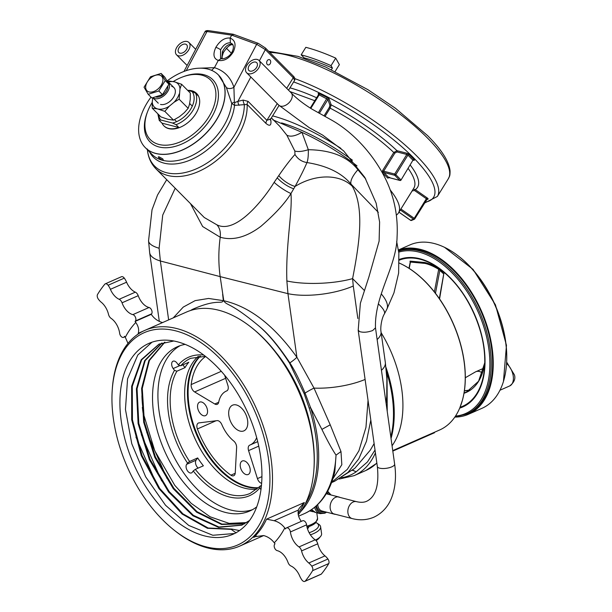 <?xml version="1.0" encoding="UTF-8"?>
<svg xmlns="http://www.w3.org/2000/svg" width="612" height="612" viewBox="0 0 612 612"><rect width="100%" height="100%" fill="white"/><g stroke="black" fill="none" stroke-linecap="round" stroke-linejoin="round"><path stroke-width="0.92" d="M332.92 478.706L341.833 464.699L340.983 451.549L330.228 424.82L314.017 388.107L296.889 357.232L287.954 293.661L220.167 276.616L223.778 300.752C226.96 306.084 229.485 301.418 259.496 326.517C268.982 334.718 278.988 346.905 289.514 363.1L304.065 393.462L309.205 408.15L310.582 407.661L305.067 393.072C299.452 379.815 294.38 369.747 289.866 362.87C278.705 346.101 268.584 333.984 259.496 326.517M190.531 310.506L192.451 309.374C217.505 298.289 221.269 304.715 223.349 300.645L208.593 298.457L195.121 300.637L183.248 307.094L173.273 317.865M223.349 300.645L222.638 294.181M289.514 363.1L289.866 362.87A11.047 2.02 -34.2 0 0 296.889 357.232C273.924 325.316 249.551 306.49 223.778 300.752M175.208 188.221L162.723 215.087L159.112 248.25L160.367 260.995L220.167 276.616C218.392 263.849 218.407 250.713 220.213 237.227C232.835 240.86 246.384 237.242 260.865 226.363C274.926 214.246 284.962 203.299 290.968 193.53L295.076 186.446A47.874 35.029 -29 0 1 352.283 186.262L351.058 184.143L378.331 212.364M357.844 318.515L353.277 286.011A47.874 16.31 -8 0 1 287.954 293.661L286.867 280.962C285.62 244.838 292.567 212.471 290.968 193.53A14.726 2.708 34.1 0 1 274.138 182.345L278.774 175.606C284.894 166.747 290.295 159.701 294.969 154.461L294.823 151.003L286.829 135.153L279.623 126.156L271.384 117.856M190.485 203.62L202.648 226.524L220.213 237.227C220.81 231.986 219.693 227.855 216.877 224.811C236.27 234.748 264.46 198.212 274.138 182.345M370.818 420.13L366.473 441.229L358.77 458.878L348.006 472.403L334.596 481.269L331.582 482.593M331.704 482.256L347.318 469.381L358.93 450.769L365.961 427.367L368.042 400.355M286.867 280.962A47.874 12.821 -2.6 0 0 352.596 278.621C359.19 244.662 364.882 208.279 352.283 186.262M189.529 412.167L190.401 413.1M381.375 294.02A47.874 16.776 -152.1 0 1 386.761 309.404L384.359 313.987C381.544 318.416 380.22 327.963 381.016 331.719A47.874 16.31 172 0 1 377.137 339.545M384.359 313.987A47.874 10.129 -152.5 0 0 378.293 303.827M278.774 175.606A14.726 5.401 34.1 0 0 295.076 186.446C300.27 176.914 304.24 168.95 306.972 162.562C327.045 165.76 341.741 172.951 351.058 184.143A22.093 7.558 138.3 0 1 357.905 169.731L365.823 179.125M159.112 248.25A47.874 12.821 177.4 0 1 148.555 240.807L149.657 252.68L159.311 321.392M294.969 154.461C297.723 158.998 301.724 161.698 306.972 162.562C307.989 159.931 308.44 155.647 308.326 149.71L301.938 132.353A81.931 22.437 31.8 0 1 357.026 165.89M294.823 151.003C297.899 151.975 302.405 151.547 308.326 149.71C331.184 150.032 347.715 156.703 357.905 169.731M270.504 119.325L270.795 120.059C271.506 125.544 269.892 126.661 265.96 123.417L247.133 104.453L234.518 105.371L231.711 103.39L226.341 87.478L218.507 75.024A51.553 32.627 -44.8 0 0 218.04 74.565M279.072 105.448L270.672 119.003L266.893 120.327L248.074 101.362A5.523 3.496 -44.8 0 0 247.133 104.453A58.92 37.294 -44.8 0 1 237.15 137.417A58.92 37.294 -44.8 0 1 155.968 168.835L204.263 217.505L216.862 224.811M162.371 160.099L158.822 157.896L158.256 156.879L159.143 156.848L162.777 158.906L163.289 160L162.371 160.099M151.003 97.117A51.553 32.627 -44.8 0 0 144.424 146.696A51.553 32.627 -44.8 0 0 155.731 153.398A51.553 32.627 -44.8 0 0 211.584 126.776A51.553 32.627 -44.8 0 0 217.566 74.121A51.553 32.627 -44.8 0 0 207.927 69.095A51.553 32.627 -44.8 0 0 167.045 80.975A11.047 6.992 -44.8 0 1 168.17 81.801A11.047 6.992 -44.8 0 1 167.711 91.471A11.047 6.992 135.2 0 1 152.839 97.683M248.074 101.362L243.155 100.085L237.915 101.385A5.523 3.511 -105.6 0 0 239.108 105.348M243.155 100.085A5.523 3.58 -102.4 0 0 244.341 104.285A57.933 36.666 -44.8 0 1 198.074 168.032A57.933 36.666 -44.8 0 1 147.408 149.749M266.687 63.143A2.723 1.974 104.4 0 0 268.01 64.903A2.723 1.974 104.4 0 0 270.68 61.391A2.723 1.974 104.4 0 0 269.364 59.624A2.723 1.974 104.4 0 0 266.687 63.143M250.836 76.99L237.915 101.385L234.717 102.564L234.373 102.082L233.914 87.271C230.602 77.189 224.107 70.663 214.437 67.672L218.293 60.397C213.527 58.691 212.708 54.353 215.829 47.376C219.976 40.629 224.734 37.531 230.104 38.082L231.665 35.136L256.696 44.263L265.333 49.61L259.396 60.818M230.41 42.848L230.104 38.082C235.314 40.239 236.385 44.829 233.31 51.852C229.125 58.553 224.114 61.399 218.293 60.397L221.284 58.568L220.534 58.194L220.58 49.794C223.388 44.906 226.662 42.595 230.41 42.848L232.453 44.064C233.792 45.999 233.669 48.6 232.086 51.844A3.68 0.803 -152.1 0 1 233.31 51.852M211.561 70.319L214.437 67.672L199.367 68.192M183.967 71.459L204.905 31.916L206.978 31.533L231.665 35.136L233.677 34.509M265.095 47.805A1.844 1.163 135.2 0 1 265.409 47.996A1.844 1.163 135.2 0 1 265.333 49.61L293.255 77.755L294.647 80.287L288.527 90.171M270.405 119.577A5.523 4.276 159.1 0 0 270.795 120.059M204.905 31.916C205.181 30.944 206.343 30.508 208.386 30.6L233.294 34.257L258.341 43.391A1.844 1.293 110 0 0 256.696 44.263L233.914 87.271A5.523 3.657 -17.3 0 1 226.341 87.478M234.373 102.082L231.711 103.39A51.553 32.627 135.2 0 1 206.106 146.345A51.553 32.627 135.2 0 1 162.585 160.313A51.553 32.627 135.2 0 1 152.09 154.469L145.319 147.645A51.553 32.627 -44.8 0 0 155.815 153.497A51.553 32.627 -44.8 0 0 211.102 127.594A51.553 32.627 -44.8 0 0 218.507 75.024L217.566 74.121M234.717 102.564L234.518 105.371A52.54 33.255 135.2 0 1 196.582 156.978A52.54 33.255 135.2 0 1 149.573 151.937M231.298 53.168L226.325 48.157M301.953 132.353L272.791 119.791M334.833 471.615L336.034 455.129C332.01 449.116 327.298 440.533 321.897 429.387L310.582 407.661A114.153 68.452 -113.8 0 1 300.607 511.663M194.364 429.066L197.125 434.222M221.498 470.651L225.736 475.294M340.983 451.549L336.034 455.129A114.153 68.452 66.2 0 1 304.462 513.598L298.602 516.176M330.228 424.82L321.897 429.387M190.263 412.955A11.047 4.85 134.7 0 1 189.98 414.278M224.635 473.535A11.047 5.233 132.5 0 0 224.451 474.124A110.474 66.241 66.2 0 0 224.665 474.392M192.451 309.374L190.431 310.536M304.853 504.648A113.541 68.085 -113.8 0 0 309.205 408.15M307.048 527.23A19.615 6.686 -8 0 0 310.804 525.838A19.615 6.686 -8 0 0 315.708 522.786L317.574 518.372A20.257 6.9 172 0 1 311.049 524.652A20.257 6.9 172 0 1 306.819 526.205M232.086 51.844C230.12 56.778 223.005 59.662 221.437 58.607L221.284 58.568M232.95 44.752L231.78 44.232C228.092 43.988 224.987 46.474 222.454 51.683L221.789 58.691M231.78 44.232L233.019 44.898M352.435 470.345A14.726 11.705 -124.8 0 1 356.123 471.852A97.415 58.408 66.2 0 1 341.657 477.72M375.018 450.027L367.498 461.884L356.123 471.852L352.711 470.115M386.325 370.964L387.036 373.397L387.228 411.356M381.154 332.737A92.772 55.631 66.2 0 1 392.062 445.788M386.547 373.519A14.726 1.094 168.9 0 1 387.029 373.397M461.196 404.195A91.785 55.034 -113.8 0 0 462.481 400.049A91.785 55.034 -113.8 0 0 402.979 264.828A91.785 55.034 -113.8 0 0 399.338 263.099A92.06 55.202 -113.8 0 1 459.842 407.783A92.06 55.202 -113.8 0 1 439.63 429.984L392.743 450.616M258.348 487.688A73.647 44.163 66.2 0 1 189.031 405.427A73.647 44.163 66.2 0 1 200.453 356.123M256.658 437.649A29.46 17.664 66.2 0 1 250.094 444.985A29.46 17.664 66.2 0 1 249.78 445.115A5.523 3.312 -113.8 0 0 249.719 445.146A5.523 3.312 -113.8 0 0 248.571 450.616L257.445 478.607A5.523 3.312 -113.8 0 0 261.607 483.342M230.915 475.187A69.967 41.953 66.2 0 1 197.401 428.958A5.523 3.312 -113.8 0 1 198.403 423.037A5.523 3.312 -113.8 0 1 198.969 422.884L217.107 420.635A5.523 3.312 -113.8 0 1 221.835 424.613A29.46 17.664 66.2 0 0 233.715 441.007A5.523 3.312 -113.8 0 1 236.622 447.556L235.245 472.923A5.523 3.312 -113.8 0 1 233.715 475.731A5.523 3.312 -113.8 0 1 230.915 475.187L235.207 473.298M218.683 402.268L214.766 403.989L194.624 391.94A5.523 3.312 -113.8 0 1 191.166 384.581A69.967 41.953 66.2 0 1 205.64 356.475M214.766 403.989A5.523 3.312 -113.8 0 0 217.252 404.325A5.523 3.312 -113.8 0 0 218.691 402.229A29.46 17.664 66.2 0 1 226.363 391.06A29.46 17.664 66.2 0 1 226.677 390.923A5.523 3.312 -113.8 0 0 226.738 390.9A5.523 3.312 -113.8 0 0 227.893 385.422L224.642 375.194M247.608 420.421A14.038 8.415 -113.8 0 0 232.575 405.175A14.038 8.415 -113.8 0 0 228.85 415.617A14.038 8.415 -113.8 0 0 243.882 430.871A14.038 8.415 -113.8 0 0 247.608 420.421M240.302 466.489A7.367 4.414 -113.8 0 0 248.189 474.491A7.367 4.414 -113.8 0 0 250.14 469.006A7.367 4.414 -113.8 0 0 242.253 461.004A7.367 4.414 -113.8 0 0 240.302 466.489M201.585 402.03A7.367 4.414 -113.8 0 0 199.581 402.145A7.367 4.414 -113.8 0 0 197.959 409.153A7.367 4.414 -113.8 0 0 203.513 415.739A7.367 4.414 -113.8 0 0 205.517 415.624A7.367 4.414 -113.8 0 0 207.139 408.617A7.367 4.414 -113.8 0 0 201.585 402.03M230.334 478.064A80.822 48.463 -113.8 0 0 235.98 482.34M189.284 376.242A80.822 48.463 -113.8 0 0 188.634 383.28M178.842 127.48L162.012 123.165A23.011 14.558 135.2 0 0 163.84 125.781A23.011 14.558 135.2 0 0 168.522 128.39A23.011 14.558 135.2 0 0 178.842 127.48L176.065 124.672L172.553 123.027L160.749 120.006L159.227 120.365L157.82 113.809M176.065 124.672A23.011 14.558 -44.8 0 0 195.557 93.192L192.046 91.54L187.723 90.438M163.84 125.781L164.077 126.026A23.011 14.558 135.2 0 0 168.767 128.635A23.011 14.558 -44.8 0 0 193.438 117.076A23.011 14.558 -44.8 0 0 196.743 93.613A23.011 14.558 -44.8 0 0 196.62 93.498M187.662 90.377A23.011 14.558 135.2 0 1 191.816 90.767A23.011 14.558 135.2 0 1 196.506 93.376A23.011 14.558 135.2 0 1 198.334 95.992L195.557 93.192M152.197 102.441A42.366 26.813 -44.8 0 0 152.113 102.579A42.366 26.813 -44.8 0 0 147.653 111.453A42.366 26.813 -44.8 0 0 162.693 145.098A42.366 26.813 -44.8 0 0 208.715 117.068A42.366 26.813 -44.8 0 0 212.616 82.612A42.366 26.813 -44.8 0 0 182.292 77.074A42.366 26.813 -44.8 0 0 173.234 81.557M162.012 123.165L159.227 120.365M147.653 111.453L147.24 112.524A44.186 27.968 -44.8 0 0 150.039 141.953A44.186 27.968 -44.8 0 0 210.933 118.384A44.186 27.968 -44.8 0 0 212.777 79.698A44.186 27.968 -44.8 0 0 183.37 76.668L182.292 77.074M161.193 85.275A10.312 6.525 135.2 0 1 149.083 91.945A10.312 6.525 135.2 0 1 147.415 81.748A10.312 6.525 135.2 0 1 159.525 75.077A10.312 6.525 135.2 0 1 161.193 85.275M144.057 87.195L150.514 76.768L161.124 73.44L165.271 80.547L158.814 90.974L148.203 94.302L144.057 87.195M148.203 94.302L151.868 97.989L162.471 94.661L168.935 84.234L164.781 77.127L161.124 73.44M158.814 90.974L162.471 94.661M165.271 80.547L168.935 84.234M155.394 96.887A9.058 5.73 135.2 0 0 166.38 91.134A9.058 5.73 -44.8 0 0 167.91 85.887M168.438 82.069A16.57 10.488 135.2 0 1 174.496 81.847A16.57 10.488 135.2 0 1 179.982 88.908L179.132 99.205L174.083 102.235A16.57 10.488 -44.8 0 0 179.209 93.965M174.083 102.235L169.241 106.251A16.57 10.488 135.2 0 1 157.712 108.951A16.57 10.488 135.2 0 1 152.227 101.898L152.862 97.744M160.512 104.438A11.047 6.992 -44.8 0 0 173.487 97.293A11.047 6.992 -44.8 0 0 171.697 86.369M169.241 106.251L164.819 111.369L157.712 108.951L152.189 108.133L152.227 101.898M167.925 81.564L168.966 81.029L174.496 81.847L181.596 84.265L179.982 88.908M164.819 111.369L173.533 120.143L168.009 119.325L160.902 116.915L152.189 108.133M179.132 99.205L188.167 108.316L184.38 112.608L179.53 116.624L173.533 120.143M181.596 84.265L190.309 93.047L190.271 99.274L189.498 104.338L188.167 108.316M307.469 528.737A10.312 3.511 -8 0 0 308.708 526.718L308.7 526.672M315.953 522.541A20.265 6.9 172 0 1 316.855 523.053A20.265 6.9 172 0 1 312.036 531.621A20.265 6.9 172 0 1 309.152 532.738M316.855 523.053L318.745 524.293A22.093 7.528 172 0 1 320.612 526.779A22.093 7.528 172 0 1 313.497 533.633A22.093 7.528 172 0 1 310.406 534.834M320.612 526.779L321.583 533.656A22.093 7.528 172 0 1 320.474 536.563A22.093 7.528 172 0 1 315.494 540.029M320.474 536.563L318.982 538.292A20.257 6.9 172 0 1 316.075 540.587M414.041 159.587L409.015 154.522A0.918 0.581 -44.8 0 0 407.936 155.119L412.955 160.176A0.918 0.581 135.2 0 1 414.041 159.587A1.844 0.505 31.8 0 1 413.811 160.283L413.49 160.199M318.508 94.837L319.166 94.868L319.502 93.751A1.844 0.505 -148.2 0 0 318.194 93.697A0.918 0.842 160.5 0 1 318.577 94.699M413.758 159.579A85.848 23.508 -148.2 0 0 413.261 158.799M335.108 71.505L339.362 64.635L335.705 58.117L331.046 65.645L332.415 68.093L331.413 69.714M335.705 58.117A100.575 27.548 31.8 0 0 305.824 47.331L301.158 54.858L304.172 57.895L303.912 58.308M301.158 54.858A100.575 27.548 31.8 0 1 331.046 65.645M304.172 57.895A95.051 26.033 31.8 0 1 332.415 68.093M413.154 189.223L415.273 189.613L427.122 197.867A1.844 0.505 31.8 0 1 428.04 199.13A0.918 0.872 67.5 0 0 426.885 199.29M289.874 91.532L314.805 100.72M318.339 112.753L327.344 97.645A1.844 0.505 31.8 0 1 329.164 99.144L331.191 104.882L330.128 108.163A90.216 24.709 31.8 0 1 393.784 152.487L396.966 150.682L406.781 153.199A1.844 0.505 31.8 0 1 409.015 154.522M400.906 209.006L412.136 190.952L414.523 190.485L426.373 198.732L414.255 218.308L414.714 218.943A0.918 0.872 -112.5 0 1 413.505 219.18L414.255 218.308L400.937 209.036L400.279 209.97M410.614 220.289L413.505 219.18L400.302 209.977M389.546 177.587L387.694 178.107A0.918 0.612 136.6 0 1 388.796 177.541L399.996 180.486A0.918 0.666 -75.6 0 1 399.758 180.349L394.74 175.284A0.918 0.666 -75.6 0 1 394.702 174.03L395.819 174.695A0.918 0.581 135.2 0 1 394.74 175.284L383.778 172.485A0.918 0.551 -46.1 0 0 382.722 173.104L382.592 170.58L393.784 152.487L394.862 153.115L397.004 151.944A0.918 0.666 104.4 0 0 396.966 150.682A92.963 25.459 31.8 0 0 331.191 104.882A0.918 0.842 160.5 0 0 329.945 105.241L329.279 107.444L324.062 115.867M396.431 215.072A90.216 24.709 -148.2 0 0 398.458 212.953A90.216 24.709 -148.2 0 0 390.127 189.858M340.93 148.372A90.216 24.709 -148.2 0 0 272.6 115.89M382.592 170.58L383.67 171.207L383.778 172.485A91.142 24.962 31.8 0 1 388.804 177.541L389.691 177.273M400.73 180.096A0.918 0.666 -75.6 0 1 399.996 180.486A0.918 0.918 0 0 0 401.005 180.081L412.955 160.176L401.005 180.081M352.466 160.237A78.803 21.581 -148.2 0 0 281.589 122.92M144.072 416.168A105.409 63.204 66.2 0 1 141.93 395.696M185.214 344.372A89.757 53.825 -113.8 0 0 177.488 346.683A89.757 53.825 -113.8 0 0 157.682 432.08A89.757 53.825 -113.8 0 0 225.384 512.412A89.757 53.825 -113.8 0 0 249.795 510.997A89.757 53.825 -113.8 0 0 256.719 506.866M180.242 345.619A89.757 53.825 -113.8 0 0 163.771 432.034A89.757 53.825 -113.8 0 0 230.785 510.041A89.757 53.825 -113.8 0 0 252.435 509.689M112.271 389.507L112.371 388.146A117.841 70.655 66.2 0 1 119.937 356.49A117.841 70.655 66.2 0 1 144.799 330.396A117.841 70.655 66.2 0 1 251.838 399.101A117.841 70.655 66.2 0 1 251.693 538.246A117.841 70.655 66.2 0 1 239.72 546.111A117.841 70.655 66.2 0 1 175.231 531.009L174.16 530.16A116.012 69.561 66.2 0 1 112.271 389.507A116.012 69.561 66.2 0 1 119.722 358.349A116.012 69.561 66.2 0 1 234.993 376.495A116.012 69.561 66.2 0 1 249.428 537.282A116.012 69.561 66.2 0 1 174.16 530.16M298.258 514.746A117.841 70.655 -113.8 0 0 313.88 469.993A117.841 70.655 -113.8 0 0 251.019 327.137A117.841 70.655 -113.8 0 0 186.53 312.028L144.799 330.396M313.88 469.993L313.979 468.631A116.012 69.561 -113.8 0 0 252.09 327.986L251.019 327.137M127.992 343.393L125.307 337.304L124.588 336.317L124.205 336.868A3.68 2.211 66.2 0 1 123.609 337.365A3.68 2.211 66.2 0 1 119.654 333.303A14.726 8.836 66.2 0 0 111.063 318.332A4.598 2.754 -113.8 0 1 108.5 314.339A14.726 8.836 66.2 0 0 101.263 302.252A12.89 7.726 66.2 0 1 98.325 299.107A3.68 2.211 66.2 0 1 97.446 294.617A184.12 110.405 66.2 0 1 104.889 284.083A3.68 2.211 66.2 0 1 105.233 283.861A3.68 2.211 66.2 0 1 108.117 285.253A12.89 7.726 66.2 0 1 110.405 289.323L126.585 282.201A14.726 8.836 66.2 0 0 135.329 292.161L119.149 299.283A14.726 8.836 66.2 0 1 110.405 289.323M132.865 314.622L149.045 307.499A14.726 8.836 66.2 0 1 138.22 295.68L122.04 302.802A14.726 8.836 66.2 0 0 132.865 314.622A3.68 2.211 66.2 0 1 135.466 317.299A3.68 2.211 66.2 0 1 135.466 320.933L135.084 321.476L135.795 322.463C138.388 326.219 139.215 329.822 138.274 333.288L137.983 334.175M162.593 322.585C158.309 321.422 154.775 319.013 151.983 315.341L151.263 314.354L135.084 321.476M122.04 302.802A4.598 2.754 -113.8 0 0 119.149 299.283M308.8 563.009L324.987 555.887A14.726 8.836 66.2 0 1 317.75 543.8L301.563 550.922A14.726 8.836 66.2 0 0 308.8 563.009A12.89 7.726 66.2 0 1 311.745 566.154A3.68 2.211 66.2 0 1 312.625 570.652A184.12 110.405 66.2 0 1 305.174 581.178A3.68 2.211 66.2 0 1 304.83 581.4A3.68 2.211 66.2 0 1 301.953 580.008A12.89 7.726 66.2 0 1 299.666 575.938A14.726 8.836 66.2 0 0 290.922 565.978A4.598 2.754 -113.8 0 1 288.03 562.459A14.726 8.836 66.2 0 0 277.205 550.639A3.68 2.211 66.2 0 1 274.604 547.962A3.68 2.211 66.2 0 1 274.597 544.328L274.987 543.785L274.268 542.798C271.476 539.134 267.941 536.716 263.657 535.554L255.15 536.64L253.674 537.367A117.841 70.655 -113.8 0 0 266.564 519.137L274.145 520.713C278.437 521.875 281.971 524.293 284.764 527.957L285.475 528.944L285.858 528.393A3.68 2.211 66.2 0 1 286.462 527.896A3.68 2.211 66.2 0 1 290.409 531.958L306.597 524.836A14.726 8.836 66.2 0 0 315.188 539.807L299.008 546.929A14.726 8.836 66.2 0 1 290.409 531.958M301.563 550.922A4.598 2.754 -113.8 0 0 299.008 546.929M124.205 336.868L124.794 336.608M149.045 307.499A3.68 2.211 66.2 0 1 151.646 310.177A3.68 2.211 66.2 0 1 151.654 313.811L151.263 314.354M138.22 295.68A4.598 2.754 -113.8 0 0 135.329 292.161M105.233 283.861L121.421 276.739A3.68 2.211 66.2 0 1 124.297 278.131A12.89 7.726 66.2 0 1 126.585 282.201M298.09 513.269A117.841 70.655 -113.8 0 0 304.325 502.521L299.077 508.48L298.465 510.01C297.531 513.476 298.358 517.086 300.943 520.835L301.318 521.355M324.987 555.887A12.89 7.726 66.2 0 1 327.925 559.031A3.68 2.211 66.2 0 1 328.805 563.53A184.12 110.405 66.2 0 1 321.361 574.056A3.68 2.211 66.2 0 1 321.017 574.278L304.83 581.4M317.75 543.8A4.598 2.754 -113.8 0 0 315.188 539.807M286.462 527.896L302.642 520.774A3.68 2.211 66.2 0 1 306.597 524.836M312.625 570.652L328.805 563.53M305.174 581.178L321.361 574.056M132.008 357.569A104.285 62.531 -113.8 0 0 141.762 480.068A104.285 62.531 -113.8 0 0 232.92 534.291A104.285 62.531 -113.8 0 0 249.834 520.108A104.285 62.531 -113.8 0 0 240.08 397.609A104.285 62.531 -113.8 0 0 148.915 343.386A104.285 62.531 -113.8 0 0 132.008 357.569M161.645 480.894L141.341 434.711M142.351 407.332A104.285 62.531 -113.8 0 0 143.583 416.045L143.376 416.137M167.038 478.523L146.735 432.34M156.244 483.273L135.94 437.083M151.99 342.192L137.784 355.029L127.571 378.851L125.445 409.428L131.764 443.692L145.641 476.794L165.538 505.275L188.764 525.456L212.808 535.271L234.61 533.503M236.117 532.891L231.198 529.365L231.872 529.066L208.141 528.011L182.873 513.805L159.732 488.46L142.06 455.588L132.437 419.847L132.276 386.333L141.655 359.81L159.273 344.043M242.13 525.027L218.943 527.016L193.377 515.327L169.226 491.658L150.085 459.444L138.794 423.389L137.057 388.758L145.189 360.59L162.027 342.995M244.762 523.696L221.865 524.086L197.087 511.731L173.869 488.299L155.448 457.003L144.394 422.112L142.267 388.406L149.412 360.476L164.88 342.162M231.872 529.066L239.499 530.573M231.198 529.365L207.422 528.286L182.101 514.019L158.929 488.583L141.273 455.603L131.71 419.794L131.656 386.264L141.173 359.802L158.936 344.196L173.862 340.983M249.597 520.445L241.794 525.18L218.576 527.368L192.91 515.771L168.652 492.071L149.412 459.75L138.098 423.55L136.415 388.804L144.661 360.613L161.683 343.11M244.44 523.88L221.506 524.461L196.628 512.183L173.295 488.72L154.782 457.309L143.698 422.272L141.617 388.444L148.877 360.491L164.521 342.253M143.384 416.198L144.172 416.16L154.744 450.746L174.78 485.354L191.166 503.309L210.1 516.788L229.148 523.39L246.659 522.556M198.342 356.283A73.8 44.248 -113.8 0 0 193.208 361.975A73.8 44.248 -113.8 0 0 196.965 442.774A73.8 44.248 -113.8 0 0 256.803 489.141A73.8 44.248 66.2 0 1 206.887 459.138A73.8 44.248 66.2 0 1 198.357 356.276M182.927 364.813L184.985 367.651A73.8 44.248 66.2 0 1 186.805 364.798A73.8 44.248 66.2 0 1 188.817 362.22L180.739 365.777L178.329 364.92A75.651 45.364 66.2 0 1 203.765 355.044M184.985 367.651L176.899 371.201A73.8 44.248 -113.8 0 0 189.59 461.494L187.524 463.093A75.651 45.364 66.2 0 1 174.489 370.352L173.181 368.546A5.049 3.029 66.2 0 1 173.066 361.21A5.049 3.029 66.2 0 1 177.021 363.115L178.329 364.92M261.439 485.354L250.132 493.41A73.8 44.248 -113.8 0 1 195.297 469.366L203.375 465.808A73.8 44.248 66.2 0 1 197.668 457.937L196.085 460.178A5.049 3.029 -113.8 0 0 198.196 468.088M189.59 461.494L197.668 457.937M174.489 370.352L176.899 371.201M260.949 489.623L259.771 488.001A75.651 45.364 66.2 0 1 193.231 470.965L192.352 472.212A5.049 3.029 66.2 0 1 191.533 472.9A5.049 3.029 66.2 0 1 187.111 470.268A5.049 3.029 66.2 0 1 186.645 464.34L187.524 463.093M193.231 470.965L195.297 469.366M260.085 485.951L259.771 488.001M199.94 356.146A73.8 44.248 -113.8 0 0 209.664 457.914A73.8 44.248 -113.8 0 0 257.981 488.055M438.789 269.387L445.184 273.357L438.552 268.423C433.319 265.356 428.706 263.374 424.72 262.487L410.032 261.125L410.109 262.303M438.552 268.423A0.941 0.658 -58.3 0 1 438.697 269.295C433.518 266.251 428.951 264.292 424.996 263.412L410.438 262.058L410.262 263.152M410.032 261.125L410.438 262.058L409.221 268.423M443.004 271.651A68.123 40.851 -113.8 0 0 438.705 269.272L443.731 273.992L439.332 298.579M443.593 273.648A0.941 0.635 -54.7 0 1 444.687 273.013L445.184 273.357A68.399 41.012 -113.8 0 1 445.459 273.549L445.138 273.327M482.44 372.938A13.334 7.994 -113.8 0 0 475.815 371.729A13.334 7.994 -113.8 0 0 475.348 371.958L465.311 377.749M392.797 451.021L433.709 433.082M432.623 433.495A92.534 55.485 66.2 0 1 432.095 433.686M431.521 433.87A92.534 55.485 66.2 0 1 429.394 434.482M432.347 433.678L419.044 439.546A92.534 55.485 66.2 0 1 418.516 439.783L392.812 451.098M432.416 433.656L434.482 432.761M430.741 434.275A92.534 55.485 -113.8 0 0 431.276 434.092M419.013 439.485L432.302 433.571A92.412 55.417 66.2 0 1 428.729 434.78M431.628 433.87L432.302 433.571M423.879 436.892L421.951 437.741M422.379 437.549L423.45 437.075M420.949 438.177L421.66 437.924A92.412 55.417 -113.8 0 0 422.012 437.825L420.459 438.383M424.422 437.029L423.994 437.22A92.412 55.417 66.2 0 1 421.875 437.97L425.241 436.486A92.412 55.417 -113.8 0 0 427.36 435.736L426.931 435.928A92.412 55.417 66.2 0 1 425.172 436.563L424.024 437.067A92.412 55.417 -113.8 0 0 425.547 436.524L425.118 436.708A92.412 55.417 66.2 0 1 423.596 437.259L422.663 437.664A92.412 55.417 -113.8 0 0 424.422 437.029M392.782 450.86L415.923 440.678A92.412 55.417 -113.8 0 0 417.438 440.112M340.02 497.434A8.882 6.434 104.4 0 0 338.926 497.005A8.882 6.434 104.4 0 0 335.56 497.334A8.882 6.434 104.4 0 0 330.136 506.262A8.882 6.434 104.4 0 0 334.519 514.21A8.882 6.434 104.4 0 0 335.69 514.355M398.466 250.04A89.291 53.542 66.2 0 1 492.109 347.83A89.291 53.542 66.2 0 1 468.417 414.286A89.291 53.542 66.2 0 1 454.823 417.086M467.339 413.75A88.38 52.992 -113.8 0 0 491.497 347.677A88.38 52.992 -113.8 0 0 398.596 250.958M398.45 249.964L409.979 244.892A89.291 53.542 66.2 0 1 505.596 341.894A89.291 53.542 66.2 0 1 481.904 408.349L468.417 414.286M403.316 249.964A88.38 52.992 66.2 0 1 403.951 249.482M474.445 409.696A88.38 52.992 66.2 0 1 473.665 409.833M250.033 71.122A5.523 3.496 135.2 0 1 248.908 70.495A5.523 3.496 135.2 0 1 249.704 64.864A5.523 3.496 135.2 0 1 255.625 62.087A5.523 3.496 135.2 0 1 256.749 62.715A5.523 3.496 135.2 0 1 255.961 68.345A5.523 3.496 135.2 0 1 250.033 71.122M248.411 73.746A8.736 5.531 -44.8 0 0 257.774 69.355A8.736 5.531 -44.8 0 0 259.029 60.45A8.736 5.531 -44.8 0 0 257.254 59.463A8.736 5.531 -44.8 0 0 247.883 63.847A8.736 5.531 -44.8 0 0 246.628 72.759A8.736 5.531 -44.8 0 0 248.411 73.746M179.928 53.168A5.523 3.496 -44.8 0 0 185.857 50.398A5.523 3.496 -44.8 0 0 186.652 44.76A5.523 3.496 -44.8 0 0 185.528 44.141A5.523 3.496 -44.8 0 0 179.599 46.91A5.523 3.496 -44.8 0 0 178.803 52.548A5.523 3.496 -44.8 0 0 179.928 53.168M178.306 55.799A8.736 5.531 135.2 0 1 176.531 54.805A8.736 5.531 135.2 0 1 177.786 45.9A8.736 5.531 135.2 0 1 187.15 41.509A8.736 5.531 135.2 0 1 188.932 42.503A8.736 5.531 135.2 0 1 187.67 51.408A8.736 5.531 135.2 0 1 178.306 55.799M149.657 252.68A47.874 16.31 172 0 0 160.367 260.995L168.644 319.9M304.065 393.462L305.067 393.072A11.047 1.385 150.3 0 1 314.017 388.107A47.874 16.31 -8 0 0 365.104 379.448M353.277 286.011L352.596 278.621L364.194 290.317M381.016 331.719L385.338 362.488A47.874 16.31 172 0 1 381.46 370.314M301.93 132.322C295.275 136.17 290.241 137.111 286.814 135.137M144.868 147.178A51.553 32.627 -44.8 0 0 145.319 147.645L144.424 146.696M293.018 75.949A1.844 1.163 135.2 0 1 293.332 76.14A1.844 1.163 135.2 0 1 293.255 77.755L286.699 88.335M277.244 103.612L266.893 120.327A5.523 3.496 -44.8 0 0 265.96 123.417M208.386 30.6A1.844 1.369 98.3 0 0 206.978 31.533L186.27 70.632M258.341 43.391L265.409 47.996L293.332 76.14C294.709 77.41 295.152 78.795 294.647 80.287M293.729 188.779A14.726 4.529 34.2 0 1 277.228 177.809M215.829 47.376A3.68 0.803 27.9 0 1 220.58 49.794M232.82 44.806C230.449 44.11 227.289 46.711 223.334 52.601A3.68 0.635 -155.1 0 0 222.454 51.683M339.255 479.028L354.118 475.654A99.427 59.616 -113.8 0 0 375.424 452.895M354.118 475.654L365.838 470.498A99.427 59.616 -113.8 0 0 376.847 463.001M390.823 436.922A99.427 59.616 -113.8 0 0 387.036 373.397M385.95 367.315A99.205 59.486 66.2 0 1 391.037 438.475M276.272 352.78A108.286 64.933 66.2 0 1 312.036 434.046M188.748 378.721L188.924 379.249M216.005 420.773L197.401 428.958M191.166 384.581L221.315 371.308M261.905 476.641L257.445 478.607M258.723 446.148L248.571 450.616M225.629 378.3L194.624 391.94M158.707 114.704A21.183 13.403 -44.8 0 0 160.749 120.006M172.553 123.027A21.183 13.403 -44.8 0 0 190.546 109.395A21.183 13.403 -44.8 0 0 192.046 91.54M268.676 51.293L298.105 56.396L325.806 67.113L368.019 89.742L395.513 108.316L427.574 135.604C441.566 149.611 449.07 161.415 450.072 171C450.065 176.914 449.422 175.973 448.344 178.727A114.612 31.388 -148.2 0 0 427.459 137.998A114.612 31.388 -148.2 0 0 269.815 52.441M424.575 203.046L437.366 196.452A114.612 31.388 -148.2 0 0 416.489 155.731A114.612 31.388 -148.2 0 0 294.93 78.665M425.072 202.243A111.874 30.638 -148.2 0 0 405.848 150.384A111.874 30.638 -148.2 0 0 293.63 81.924M426.641 199.711L428.04 199.13M410.269 165.118A92.963 25.459 31.8 0 1 415.273 189.613L414.523 190.485M327.344 97.645L319.502 93.751M318.554 94.707L318.194 93.697M289.966 87.837A92.963 25.459 31.8 0 1 316.633 97.775M408.189 168.476A90.216 24.709 31.8 0 1 413.85 188.091L398.458 212.953M398.947 212.165L410.69 220.343A0.918 0.872 67.5 0 0 411.509 220.442L414.324 219.272A0.918 0.918 0 0 0 414.752 218.912L426.87 199.336L426.373 198.732L427.122 197.867M414.768 218.859L427.222 199.038M387.694 178.107A90.216 24.709 -148.2 0 0 385.285 175.629A90.216 24.709 -148.2 0 0 382.722 173.104M329.279 107.444L330.128 108.163L325.033 116.402M319.365 113.319L327.917 99.511L329.945 105.241M310.789 108.4L319.166 94.868L327.917 99.511A0.918 0.842 -19.5 0 1 329.164 99.144M397.004 151.944L406.819 154.454L394.702 174.03L383.67 171.207L394.862 153.115M388.796 177.541L399.758 180.349A0.918 0.581 -44.8 0 0 400.837 179.752L395.819 174.695L407.936 155.119L406.819 154.454A0.918 0.666 104.4 0 0 406.781 153.199M412.848 160.528L413.574 160.137M304.325 502.521L266.564 519.137M253.674 537.367L256.665 536.058M125.307 337.304A132.567 79.491 66.2 0 1 135.795 322.463M138.274 333.288L143.644 330.924M274.268 542.798A132.567 79.491 -113.8 0 0 284.764 527.957M135.466 320.933L151.654 313.811M108.117 285.253L124.297 278.131M298.465 510.01L274.145 520.713M311.745 566.154L327.925 559.031M205.479 356.352L190.692 358.318A73.8 44.248 -113.8 0 0 180.739 365.777M173.181 368.546L179.477 365.777M196.085 460.178L186.645 464.34M455.481 416.099A87.439 52.425 -113.8 0 0 486.953 338.482A87.439 52.425 -113.8 0 0 418.906 252.075A87.439 52.425 -113.8 0 0 398.749 252.121M399.307 259.45A80.302 48.149 66.2 0 1 419.84 258.723A80.302 48.149 66.2 0 1 481.116 333.096A80.302 48.149 66.2 0 1 459.704 408.105M399.322 260.154A79.636 47.751 66.2 0 1 420.13 259.251A79.636 47.751 66.2 0 1 442.055 270.711L442.055 270.711A79.636 47.751 66.2 0 1 484.543 367.254L484.543 367.254A79.636 47.751 66.2 0 1 460.048 407.271M463.995 393.271A68.399 41.012 -113.8 0 0 484.742 362.832L478.576 381.238L466.704 391.917A68.123 40.851 -113.8 0 1 464.064 392.904M460.209 257.438A88.38 52.992 66.2 0 1 506.591 362.839M454.999 416.833L466.635 414.072A88.38 52.992 -113.8 0 0 486.142 329.99A88.38 52.992 -113.8 0 0 419.48 250.897A88.38 52.992 -113.8 0 0 398.611 251.088M424.72 262.487A0.941 0.681 -75.6 0 1 424.996 263.412M438.697 269.295L434.375 291.886M439.783 270.711L435.469 293.286M470.215 390.005A68.123 40.851 66.2 0 1 464.393 390.808M506.805 363.719A13.334 7.994 66.2 0 1 513.223 376.028A13.334 7.994 66.2 0 1 509.689 385.95L499.95 390.234M310.215 510.53A11.842 8.576 104.4 0 0 312.472 511.624L309.634 510.898M311.217 509.88A10.932 7.918 104.4 0 0 312.319 510.538M314.637 507.34A11.903 8.622 104.4 0 0 320.137 513.644L315.624 512.489A11.903 8.622 104.4 0 1 311.638 509.589M315.746 506.407A10.985 7.956 104.4 0 0 325.133 512.504A10.985 7.956 104.4 0 0 326.035 512.037M330.442 494.825A10.985 7.956 104.4 0 0 327.29 491.926M326.701 492.966A9.792 7.092 -75.6 0 1 328.797 494.412M324.391 511.617A9.792 7.092 -75.6 0 1 316.557 505.688M334.519 514.21L322.103 511.035A8.882 6.434 -75.6 0 1 317.727 504.586M326.227 493.762A8.882 6.434 -75.6 0 1 326.51 493.823L338.926 497.005M358.181 330.143L359.619 331.597C363.268 332.706 367.621 332.354 372.67 330.541L375.485 327.841L394.641 464.126C396.377 476.442 395.428 487.473 391.81 497.219C389.523 503.469 384.527 512.16 373.878 517.186C367.032 520.085 359.795 520.552 352.175 518.578A8.736 6.327 -75.6 0 1 347.861 510.76A8.736 6.327 -75.6 0 1 353.2 501.985A8.736 6.327 -75.6 0 1 356.505 501.656L337.763 496.852M394.641 464.126A8.736 2.976 172 0 1 391.825 466.834A8.736 2.976 172 0 1 382.684 468.524A8.736 2.976 172 0 1 377.344 466.558L358.188 330.266M358.196 330.25L360.376 303.246L368.921 276.884L379.111 241.143L379.608 221.98L376.143 203.153L364.836 177.426L343.646 150.889L322.646 135.099L309.358 127.755L278.774 105.149A8.736 5.531 135.2 0 0 280.541 106.128A8.736 5.531 135.2 0 0 283.425 106.09A8.736 5.531 135.2 0 0 290.96 100.207A8.736 5.531 135.2 0 0 291.159 92.833C296.254 98.249 303.162 103.665 311.883 109.074L331.536 120.067C347.356 128.88 365.548 145.281 379.035 167.175C392.399 188.58 398.412 211.851 397.073 236.989C396.568 266.763 374.337 295.42 375.485 327.848L375.462 327.718M385.338 362.488L386.876 378.82L386.761 395.903L386.103 403.346M374.116 443.585L370.329 450.103L354.815 468.333L334.596 481.269M386.761 309.404L393.952 292.873L398.626 273.105L398.863 253.093L396.668 241.48M166.724 179.676L157.552 194.976L152.021 209.786L148.555 240.807M155.968 168.835C150.835 163.511 147.959 156.901 147.339 148.999M270.672 119.003L270.328 119.952L270.053 118.904M334.856 471.5L334.856 471.492C330.067 492.316 319.931 506.353 304.462 513.598M317.574 518.372L316.787 512.787M223.334 52.601L222.171 56.342L222.125 58.737M365.838 470.498L376.87 463.177M188.114 394.503L187.463 392.988M462.481 400.049L459.842 407.783M402.979 264.828L399.338 263.091M250.094 444.985L257.69 441.642M226.363 391.06L226.884 390.831M192.29 106.113L189.636 103.436M173.946 87.623L168.17 81.801M176.608 121.673L174.565 119.615M158.263 103.183L152.816 97.691M437.366 196.452L448.344 178.727M398.932 212.196L410.629 220.343A0.918 0.918 0 0 0 411.509 220.442M318.798 94.722L318.592 94.141M310.253 108.079L318.508 94.738M413.077 160.015L412.695 159.916M389.01 177.671L389.416 177.296M239.72 546.111L263.68 535.561M123.609 337.365L124.925 336.784M159.61 343.898L158.936 344.196M442.055 270.711C468.088 290.516 487.519 334.688 484.543 367.254M444.419 247.225L473.038 269.372L495.452 304.837L506.461 345.321L503.454 381.383M466.635 414.072L468.05 413.452M439.577 298.924L443.769 274M408.984 268.278L410.201 262.234M464.393 390.77L470.238 389.997M475.815 371.729L483.771 368.225M506.889 362.48L514.417 374.881C515.717 378.767 514.141 382.454 509.689 385.95M418.991 439.447L432.952 433.304M312.472 511.624L313.987 511.831M311.562 509.643L315.624 512.489M320.137 513.644L324.895 513.185L326.617 512.19M331.023 494.978L327.665 491.237M356.505 501.656C360.675 502.636 364.125 502.483 366.84 501.197C375.73 496.753 379.233 485.201 377.344 466.558M352.175 518.578L333.425 513.782M291.159 92.833L259.029 60.45M278.758 105.134L246.628 72.759M176.531 54.805L187.127 65.492M188.932 42.503L195.695 49.32"/></g></svg>
